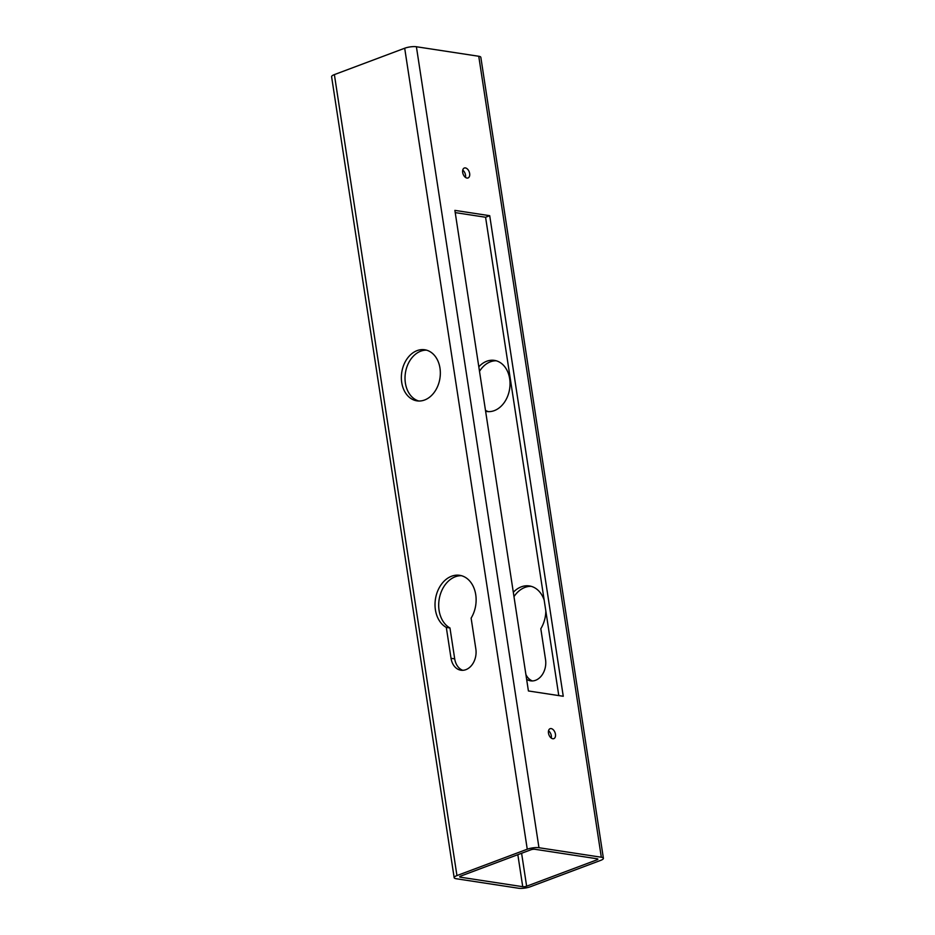 <?xml version="1.0" encoding="UTF-8"?>
<svg xmlns="http://www.w3.org/2000/svg" width="935" height="935" viewBox="0 0 935 935"><rect width="100%" height="100%" fill="white"/><g stroke="black" fill="none" stroke-linecap="round" stroke-linejoin="round"><path stroke-width="1.4" d="M548.483 733.133A5.306 3.249 69.4 0 0 553.836 738.638A5.306 3.249 69.4 0 0 555.448 734.197A5.306 3.249 69.4 0 0 550.107 728.692A5.306 3.249 69.4 0 0 548.483 733.133M551.264 738.089A5.306 3.249 69.4 0 0 551.311 735.751A5.306 3.249 69.4 0 0 548.529 730.796M462.685 172.449A5.306 3.249 69.4 0 0 468.038 177.954A5.306 3.249 69.4 0 0 469.65 173.513A5.306 3.249 69.4 0 0 464.309 168.019A5.306 3.249 69.4 0 0 462.685 172.449M465.466 177.405A5.306 3.249 69.4 0 0 465.513 175.067A5.306 3.249 69.4 0 0 462.731 170.112M462.778 670.313A16.76 12.541 98.7 0 1 454.702 658.859L449.969 627.981L446.311 627.42L451.032 658.298A16.76 12.541 -81.3 0 0 460.908 670.22A16.76 12.541 -81.3 0 0 475.845 648.995L471.123 618.117A27.244 20.371 -81.3 0 0 475.74 594.683A27.244 20.371 -81.3 0 0 459.681 575.317A27.244 20.371 -81.3 0 0 435.406 609.807A27.244 20.371 -81.3 0 0 446.311 627.42M449.969 627.981A27.244 20.371 98.7 0 1 439.076 610.368A27.244 20.371 98.7 0 1 461.504 575.703M544.17 600.083A27.244 20.371 -81.3 0 0 529.374 585.941A27.244 20.371 -81.3 0 0 513.315 592.287M531.197 586.338A27.244 20.371 -81.3 0 0 513.981 596.635M401.723 382.473A25.853 19.331 -81.3 0 0 416.952 400.858A25.853 19.331 -81.3 0 0 439.976 368.133A25.853 19.331 -81.3 0 0 424.747 349.76A25.853 19.331 -81.3 0 0 401.723 382.473M418.81 401.022A25.853 19.331 98.7 0 1 405.381 383.034A25.853 19.331 98.7 0 1 426.559 350.158M485.616 411.295A25.853 19.331 -81.3 0 0 486.644 411.482A25.853 19.331 -81.3 0 0 509.668 378.757A25.853 19.331 -81.3 0 0 494.44 360.384A25.853 19.331 -81.3 0 0 478.813 366.812M485.487 410.407A25.853 19.331 -81.3 0 0 488.491 411.645M456.245 878.736A8.38 2.151 -8.7 0 1 454.165 877.684A8.38 2.151 -8.7 0 1 456.946 875.581L527.258 849.214A8.38 2.151 -8.7 0 1 538.969 847.729L601.322 857.231A8.38 2.151 -8.7 0 1 603.402 858.295A8.38 2.151 -8.7 0 1 600.621 860.399L530.309 886.766A8.38 2.151 -8.7 0 1 518.598 888.25L456.245 878.736M454.165 877.684L331.598 76.705A8.38 2.151 -8.7 0 1 334.379 74.601L404.691 48.234A8.38 2.151 -8.7 0 1 416.402 46.75L478.755 56.264A8.38 2.151 -8.7 0 1 480.835 57.316L603.402 858.295M528.415 690.965L563.256 696.271L489.718 215.693L454.877 210.375L528.415 690.965M525.902 674.521A16.76 12.541 -81.3 0 0 532.471 680.949M496.251 360.781A25.853 19.331 -81.3 0 0 479.503 371.359M530.928 849.775A2.793 0.713 -8.7 0 1 534.832 849.272L597.184 858.786A2.793 0.713 -8.7 0 1 597.886 859.136A2.793 0.713 -8.7 0 1 596.951 859.838L526.639 886.205A2.793 0.713 -8.7 0 1 522.735 886.696L460.382 877.194A2.793 0.713 -8.7 0 1 459.681 876.843A2.793 0.713 -8.7 0 1 460.616 876.13L530.928 849.775M526.627 679.278A16.76 12.541 -81.3 0 0 530.601 680.844A16.76 12.541 -81.3 0 0 545.537 659.619L540.816 628.741A27.244 20.371 -81.3 0 0 545.818 610.882M558.779 695.593L485.581 217.247L455.216 212.607M485.581 217.247L489.718 215.693M334.379 74.601L456.946 875.581M404.691 48.234L527.258 849.214M416.402 46.75L538.969 847.729M478.755 56.264L601.322 857.231M460.242 876.294L460.382 877.194M517.838 854.683L522.735 886.696M521.601 853.269L526.639 886.205M596.787 858.727L596.951 859.838M454.702 658.859L451.032 658.298"/></g></svg>
